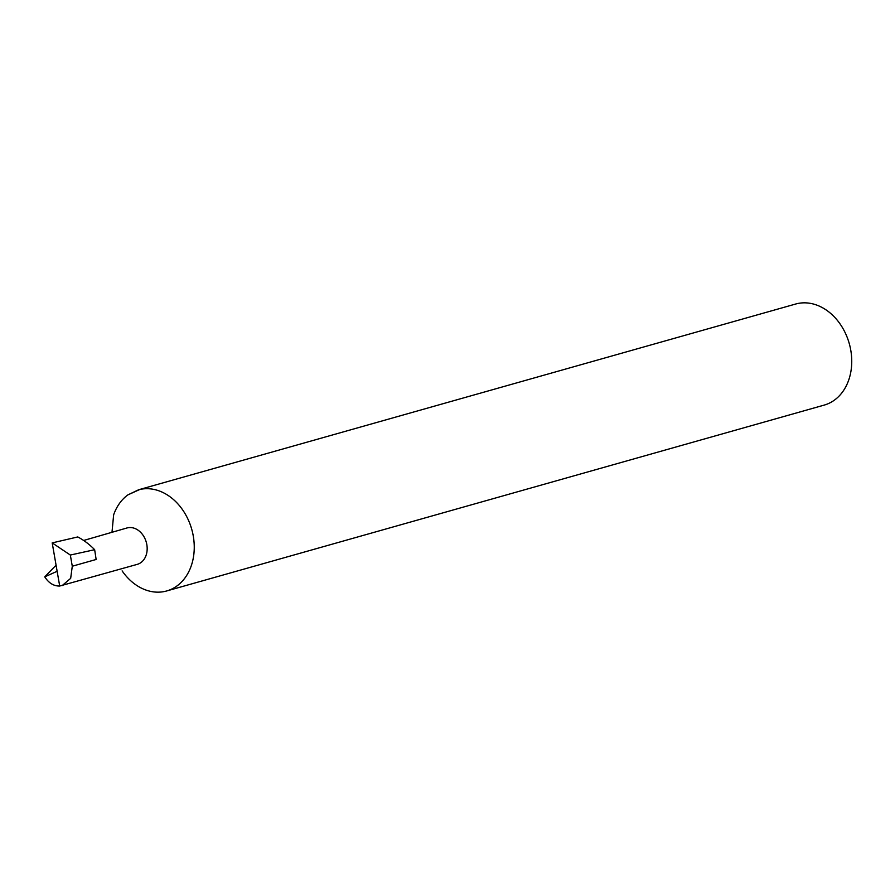 <?xml version="1.0" encoding="UTF-8"?>
<svg xmlns="http://www.w3.org/2000/svg" width="895" height="895" viewBox="0 0 895 895"><rect width="100%" height="100%" fill="white"/><g stroke="black" fill="none" stroke-linecap="round" stroke-linejoin="round"><path stroke-width="1.34" d="M122.123 570.887A52.514 40.868 -105.8 0 0 160.227 592.087A52.514 40.868 -105.8 0 0 166.694 590.957L824.194 405.099A52.514 40.868 -105.8 0 0 850.25 347.54A52.514 40.868 -105.8 0 0 802.088 302.913A52.514 40.868 -105.8 0 0 795.621 304.043L138.68 489.744L127.895 494.879A52.514 40.868 -105.8 0 0 113.643 514.826L111.998 532.212M62.18 585.576L70.671 578.349L72.282 566.222L96.134 559.476L94.657 549.698A72.92 56.754 74.2 0 0 77.764 536.944L52.201 542.896L59.696 586.035L137.248 564.365A18.907 14.712 -105.8 0 0 146.635 543.634A18.907 14.712 -105.8 0 0 129.294 527.569A18.907 14.712 -105.8 0 0 126.967 527.972L83.66 540.468M166.694 590.957A52.514 40.868 -105.8 0 0 192.761 533.398A52.514 40.868 -105.8 0 0 144.598 488.771A52.514 40.868 -105.8 0 0 139.855 489.464L127.895 494.879M59.696 586.035C53.745 586.147 48.755 583.081 44.75 576.861L56.072 565.204M88.191 539.193L90.194 538.365M44.75 576.861L57.135 571.29M139.855 489.464L138.68 489.744M94.657 549.698L70.336 555.045L72.282 566.222M52.201 542.896L70.336 555.045"/></g></svg>
